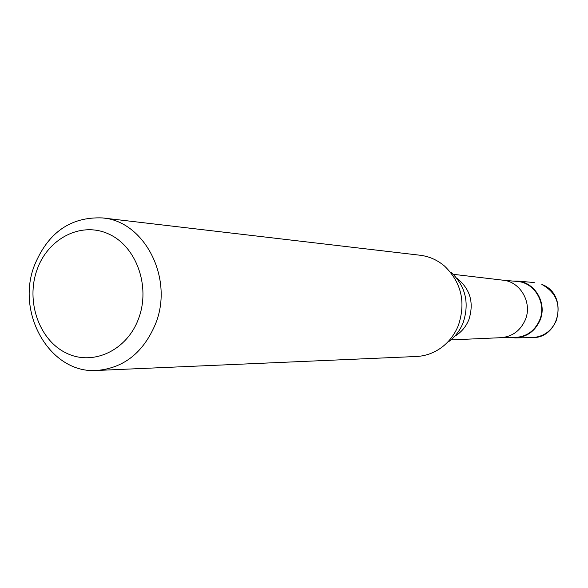 <?xml version="1.0" encoding="UTF-8"?>
<svg xmlns="http://www.w3.org/2000/svg" width="588" height="588" viewBox="0 0 588 588"><rect width="100%" height="100%" fill="white"/><g stroke="black" fill="none" stroke-linecap="round" stroke-linejoin="round"><path stroke-width="0.88" d="M512.523 281.035L517.271 281.027C534.933 282.005 547.399 303.379 539.997 320.335C535.006 331.316 526.738 337.167 515.191 337.902L510.45 337.549M502.681 280.153L517.212 281.454C534.617 282.402 546.906 303.467 539.615 320.173C534.698 330.993 526.547 336.762 515.154 337.475L500.572 337.703M102.555 217.935L420.104 255.243C429.24 256.375 437.413 260.021 444.638 266.166C461.396 282.512 465.99 302.21 458.427 325.26C454.774 334.344 449.188 341.724 441.661 347.398C434.01 353.006 425.58 356.041 416.392 356.497L96.961 370.455C50.546 374.093 15.501 313.786 34.376 265.548C48.003 232.466 70.729 216.59 102.555 217.935C144.45 221.095 173.835 278.043 155.739 323.371C143.707 352.3 124.119 368 96.961 370.455M451.437 272.597C465.667 286.474 469.569 303.173 463.146 322.702C460.051 330.405 455.303 336.659 448.909 341.488M138.687 318.329C127.074 350.668 92.603 366.5 65.849 352.851C38.918 339.673 25.71 301.071 37.022 269.804C47.929 238.353 81.203 221.228 108.67 233.995C136.306 246.284 150.712 286.18 138.687 318.329M541.857 284.474C556.197 292.354 561.003 304.393 556.277 320.614C551.434 331.235 543.393 336.902 532.169 337.615C560.202 338.563 568.471 294.176 542.026 284.519L541.857 284.474M453.304 274.317L503.012 280.189C520.534 281.63 532.61 303.004 525.26 319.923C520.373 330.779 512.258 336.704 500.902 337.688L450.9 339.908M456.788 278.183C470.187 288.818 474.229 302.614 468.901 319.578C465.924 326.884 461.183 332.455 454.656 336.307M515.191 337.902L532.169 337.615M517.271 281.027L534.191 282.556"/></g></svg>

